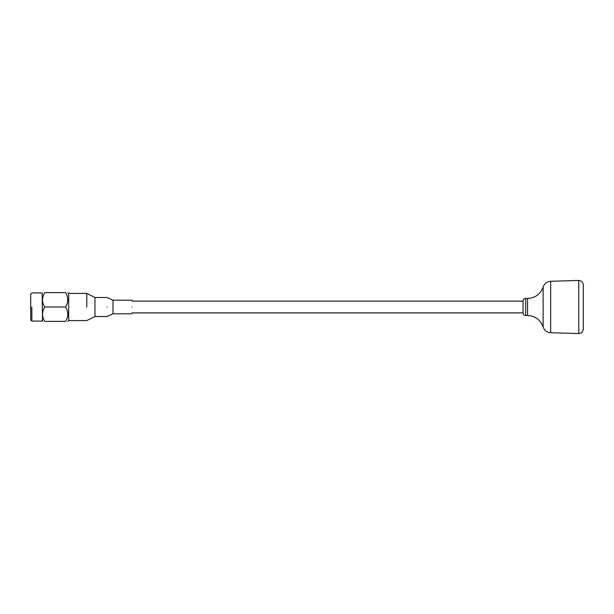 <?xml version="1.0" encoding="UTF-8"?>
<svg xmlns="http://www.w3.org/2000/svg" width="614" height="614" viewBox="0 0 614 614"><rect width="100%" height="100%" fill="white"/><g stroke="black" fill="none" stroke-linecap="round" stroke-linejoin="round"><path stroke-width="0.92" d="M86.789 307L86.789 293.408L86.789 307M94.947 297.491L86.789 293.408L68.668 293.408L68.668 320.592L86.789 320.592L94.947 316.509L94.947 297.491L107.174 297.491L112.999 300.208L132.087 300.208M107.174 307C107.174 294.735 107.174 294.735 107.174 307C107.174 319.265 107.174 319.265 107.174 307M132.087 307C132.087 298.235 132.087 298.235 132.087 307C132.087 315.765 132.087 315.765 132.087 307M132.087 313.792L112.999 313.792L112.999 300.208M65.583 292.617C68.476 292.617 68.476 292.617 65.583 292.617L44.722 292.617C41.821 292.617 41.821 292.617 44.722 292.617C41.821 297.452 41.821 302.249 44.722 307L65.583 307C68.476 302.249 68.476 297.452 65.583 292.617M44.722 307C41.821 311.835 41.821 316.632 44.722 321.383C41.821 321.383 41.821 321.383 44.722 321.383L65.583 321.383C68.476 321.383 68.476 321.383 65.583 321.383C68.476 316.632 68.476 311.835 65.583 307M42.205 321.091L31.851 321.091L30.7 319.948L30.7 294.052L31.851 292.909L42.205 292.909L42.496 321.383M132.087 301.113L523.051 301.113L523.051 312.887L523.051 301.113C523.205 299.502 524.095 298.619 525.699 298.458L527.579 298.458L527.579 315.542L525.699 315.542C524.103 315.373 523.212 314.491 523.051 312.887L132.087 312.887M550.681 281.273L550.681 332.727L578.772 333.548L578.772 280.452L550.681 281.273C546.944 281.573 544.434 283.484 543.137 287.007C540.443 294.213 535.262 298.036 527.579 298.458M578.772 280.452C581.519 280.721 583.031 282.233 583.3 284.98L583.3 329.02C583.024 331.76 581.512 333.272 578.772 333.548M31.851 307L31.851 321.091M525.699 298.458L525.699 315.542M543.137 287.007L543.137 326.993C540.443 319.787 535.262 315.972 527.579 315.542M94.947 316.509L107.174 316.509L112.999 313.792M68.668 320.523L67.809 321.383M68.668 293.477L67.809 292.617M543.137 326.993C544.434 330.509 546.951 332.42 550.681 332.727"/></g></svg>
